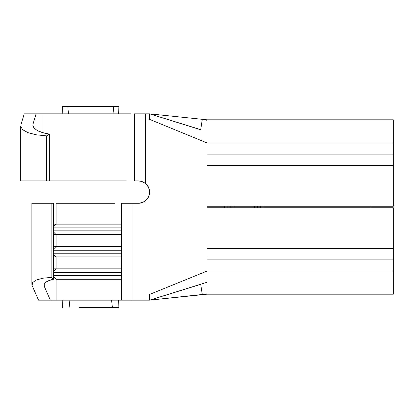 <?xml version="1.0" encoding="UTF-8"?>
<svg xmlns="http://www.w3.org/2000/svg" width="414" height="414" viewBox="0 0 414 414"><rect width="100%" height="100%" fill="white"/><g stroke="black" fill="none" stroke-linecap="round" stroke-linejoin="round"><path stroke-width="0.62" d="M234.091 207.745A10.2 10.2 0 0 1 234.091 206.255L234.086 207.745A10.2 10.2 0 0 1 234.091 206.255L234.086 207.745M254.429 206.255A10.2 10.2 0 0 1 254.429 207.745L254.429 206.255A10.2 10.2 0 0 1 254.429 207.745L254.429 206.255M227.84 206.255A16.436 16.436 0 0 0 227.824 207L224.595 207L224.611 206.255M263.909 206.255L263.925 207L260.696 207A16.436 16.436 0 0 0 260.68 206.255M260.68 207.745A16.436 16.436 0 0 0 260.696 207L263.925 207L263.909 207.745M257.663 206.255A13.424 13.424 0 0 1 257.663 207.745M142.721 202.425L146.344 199.998L142.721 202.425L138.442 203.274L132.03 203.274L132.03 300.15L149.62 300.15L204.997 294.188L393.3 294.188L207 294.188L207 293.604L206.493 294.064L202.192 294.111L200.692 284.232L207 282.265L149.62 300.15L38.528 300.15L32.137 285.582L31.878 284.408L32.515 282.622L36.194 280.061L42.683 278.234L51.113 277.39L51.113 203.274L31.878 203.274L31.878 284.408M20.7 126.141L20.7 180.918L20.7 126.141L22.568 129.649L20.7 126.141M33.953 128.014L32.83 125.266L32.985 124.205L36.08 113.85L24.214 113.85L20.86 125.085L24.214 113.85L44.024 113.85L36.08 113.85L32.985 124.205L32.985 126.311L32.985 124.205L32.83 125.266L33.953 128.014L37.25 130.508L33.953 128.014M49.338 134.089C44.541 133.349 40.51 132.154 37.25 130.508L42.497 132.578L49.338 134.089L49.338 180.918L49.338 134.089L46.585 135.885L36.272 134.809L27.955 132.651L22.568 129.649L27.955 132.651L36.272 134.809L46.585 135.885L49.338 134.089M46.518 113.85L44.024 113.85L44.024 132.998L44.024 113.85L130.752 113.85M62.804 300.15L62.638 307.602L62.804 300.15L69.899 300.15L56.081 300.15L56.081 279.284L121.545 279.284L121.545 300.15L69.899 300.15L69.097 307.602L69.899 300.15M49.338 180.918L46.585 180.918L46.585 135.885L46.585 180.918L20.7 180.918L126.368 180.918M200.712 129.644L149.62 113.85L207 119.812L149.62 113.85L200.692 129.768L202.192 119.889L205.706 119.827L207 120.396L207 142.913L149.62 119.377L149.62 113.85L134.421 113.85L134.421 180.918L138.442 180.918L134.421 180.918L134.421 113.85L145.511 113.85L145.511 183.438L148.538 187.304L149.62 192.096L148.771 196.376L149.62 192.096A11.178 11.178 0 0 1 138.442 203.274L121.545 203.274L121.545 224.14L56.081 224.14L56.081 203.274L114.921 203.274M119.889 113.85L113.032 113.85L113.71 106.398L62.638 106.398L62.804 113.85L62.638 106.398L67.787 106.398L68.465 113.85L67.787 106.398L78.97 106.398M32.137 203.274L53.489 203.274L53.489 279.259L48.955 280.568L45.783 282.265L44.184 284.237L44.272 286.348L44.184 284.237L45.783 282.265C47.672 280.92 50.239 279.916 53.489 279.259L51.113 277.39L53.489 279.259L53.489 203.274L51.113 203.274L51.113 277.39L42.683 278.234L36.194 280.061L32.515 282.622L32.137 285.582L38.528 300.15L50.332 300.15L44.272 286.348L44.272 284.025L44.272 286.348L50.332 300.15L56.081 300.15L56.081 279.284L53.489 276.666L56.081 279.284L121.545 279.284L121.545 300.15L132.03 300.15L132.03 203.274L121.545 203.274L121.545 246.496L56.081 246.496L56.081 234.572L121.545 234.572L121.545 268.852L56.081 268.852L56.081 256.928L121.545 256.928L121.545 279.284L121.545 268.852L56.081 268.852L56.081 256.928L53.489 256.928L56.081 256.928L53.489 254.31L56.081 256.928L121.545 256.928L121.545 246.496L56.081 246.496L56.081 234.572L53.489 234.572L56.081 234.572L53.489 231.954L56.081 234.572L121.545 234.572L121.545 224.14L56.081 224.14L56.081 203.274L59.3 203.274M53.489 246.496L56.081 246.496L53.489 249.114L56.081 246.496L53.489 246.496M53.489 268.852L56.081 268.852L53.489 271.47L56.081 268.852L53.489 268.852M207 120.396L207 158.412M207 164.053L207 206.255L393.3 206.255L393.3 164.053M393.3 158.412L393.3 119.812L204.997 119.812M207 294.188L149.62 300.15L149.62 294.421L207 271.087L393.3 271.087L393.3 259.102L207 259.102L207 271.087L393.3 271.087L393.3 294.188L393.3 255.588M393.3 249.947L393.3 207.745L207 207.745L393.3 207.745L393.3 259.102L207 259.102L207 293.604L206.493 294.064L202.192 294.111L201.996 292.626M207 255.588L207 207.745L207 248.395L393.3 248.395L207 248.395L207 249.947M146.344 199.998L148.771 196.376L146.344 199.998M393.3 119.812L393.3 154.898L207 154.898L393.3 154.898L393.3 165.605L207 165.605L207 206.255L393.3 206.255L393.3 165.605L207 165.605L207 142.913L393.3 142.913L207 142.913L149.62 119.377L149.62 113.85L145.511 113.85L145.511 183.438A11.178 11.178 0 0 1 149.62 192.096M370.944 207.745L370.944 206.255L370.944 207.745M224.611 207.745L224.595 207L227.824 207A16.436 16.436 0 0 0 227.84 207.745M201.996 121.374L202.192 119.889L206.824 120.081M200.712 284.356L149.62 300.15L149.62 294.421L207 271.087L207 293.604M393.3 188.66L393.3 183.697M393.3 230.319L393.3 225.33M393.3 230.013L393.3 228.745M393.3 185.27L393.3 183.966M230.857 207.745A13.424 13.424 0 0 1 230.857 206.255M53.489 224.14L56.081 224.14L53.489 226.758L56.081 224.14L53.489 224.14M142.007 181.503L145.511 183.438L142.007 181.503L138.442 180.918L142.007 181.503M121.545 253.202L53.489 253.202L121.545 253.202M53.489 250.222L121.545 250.222L53.489 250.222M121.545 275.558L53.489 275.558L121.545 275.558M53.489 272.578L121.545 272.578L53.489 272.578M121.545 230.846L53.489 230.846L121.545 230.846M53.489 227.866L121.545 227.866L53.489 227.866M79.509 307.602L112.401 307.602L111.599 300.15L112.401 307.602L118.859 307.602L118.694 300.15L118.859 307.602L102.041 307.602M102.455 106.398L118.859 106.398L118.694 113.85L118.859 106.398L113.71 106.398L113.032 113.85L90.749 113.85M68.465 113.85L73.883 113.85"/></g></svg>
